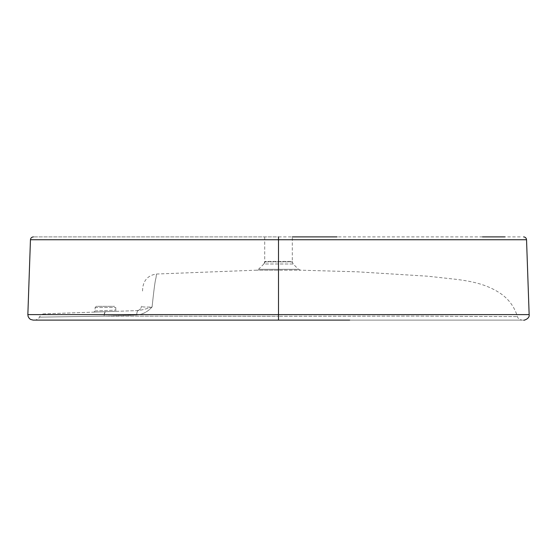 <?xml version="1.0" encoding="UTF-8"?>
<svg xmlns="http://www.w3.org/2000/svg" width="557" height="557" viewBox="0 0 557 557"><rect width="100%" height="100%" fill="white"/><g stroke="black" fill="none" stroke-linecap="round" stroke-linejoin="round"><path stroke-width="0.42" stroke-dasharray="2.79 2.09" d="M152.089 306.963C153.885 289.842 155.187 280.185 155.988 277.985L156.489 274.03L155.988 278.006C155.166 280.275 153.864 289.925 152.096 306.963C153.885 289.842 155.187 280.185 155.988 277.985L156.489 274.03L155.988 278.006C155.166 280.275 153.864 289.925 152.096 306.963C147.835 311.725 142.696 314.413 136.688 315.018L104.117 316.125L278.5 316.258L278.5 270.201L256.492 270.18L278.5 270.201L256.492 270.18L278.5 270.201L278.5 316.279L103.874 316.125L136.695 315.011C142.703 314.406 147.835 311.718 152.089 306.963C145.043 307.241 141.499 306.991 141.457 306.225L141.457 306.225C141.492 306.991 145.043 307.234 152.096 306.963C146.944 308.731 142.327 309.936 138.24 310.569L44.421 313.849L138.24 310.569C142.327 309.936 146.944 308.731 152.096 306.963M520.231 236.892L504.893 236.892M482.529 236.892L337.096 236.892M264.721 239.74L278.5 239.74L278.5 236.892L33.42 236.892L292.293 236.892L292.293 261.4L291.805 261.894L292.286 261.894L293.156 263.983L292.634 263.983L291.805 261.894L264.721 261.887L291.805 261.894M44.428 313.849C42.826 313.688 41.127 314.782 39.324 317.142C38.795 319.558 34.019 320.414 34.555 320.108L104.312 320.108M516.694 314.608L27.85 314.608L278.5 314.608L278.5 320.108L522.445 320.108L278.507 320.108L278.5 316.258L417.332 316.084L517.446 316.62L418.063 316.091L278.5 316.279L417.332 316.084L517.446 316.62L418.063 316.091L278.5 316.279L278.507 320.108L266.566 320.108M349.705 320.108L516.436 320.108M104.117 316.125L39.324 317.142L103.874 316.125A5.911 2.2 -92 0 1 105.844 311.704L106.081 311.697A5.911 2.193 88 0 0 104.117 316.125L39.324 317.142L103.874 316.125M278.507 269.337L258.525 269.31L298.482 269.31L278.5 269.337L298.482 269.31L278.5 269.337L278.5 270.201L300.508 270.18L278.5 270.201L300.508 270.18L278.5 270.201L278.507 269.337M292.634 263.983L264.303 263.983L265.139 261.4L291.805 261.4M35.989 239.74L38.656 239.74M278.5 314.608L278.5 239.74L504.628 239.74M518.386 239.74L526.539 239.74M95.094 310.938L115.779 310.131L95.094 310.938L93.952 312.115L117.005 311.314L93.952 312.115L95.094 310.938L95.094 307.506L96.277 306.322L114.603 306.322L96.277 306.322M136.904 310.618A4.728 4.728 37.6 0 0 141.457 306.225A4.728 4.728 -54.2 0 1 136.904 310.618L138.24 310.569A5.911 1.762 88 0 0 136.688 315.018M136.695 315.011A5.911 1.755 -92 0 1 138.24 310.569M264.721 236.892L264.721 261.894L263.858 263.976L293.156 263.983L298.51 269.344M95.094 307.506L115.779 307.506L95.094 307.506M142.515 291.033L142.766 287.544C144.019 279.67 148.594 275.165 156.489 274.03L256.492 270.18L258.525 269.31M298.482 269.31L300.508 270.18L357.162 271.802L427.853 276.216L456.712 279.398C470.477 281.236 486.832 283.882 501.46 294.131C509.265 299.84 514.598 307.339 517.453 316.62C517.926 319.725 523.594 320.463 522.445 320.108L278.493 320.108M263.851 263.983L258.49 269.344M292.286 261.4L292.286 261.894M93.952 312.115L117.005 311.314L115.779 310.131L115.779 307.506L114.603 306.322"/><path stroke-width="0.84" d="M292.293 236.892L337.096 236.892M504.893 236.892L482.529 236.892M278.5 236.892L278.5 239.74L526.532 239.74L30.468 239.74L278.5 239.74L278.5 314.608L529.15 314.608L27.85 314.608L278.5 314.608L278.5 320.108L33.169 320.108L302.451 320.108M290.406 320.108L349.705 320.108M523.58 236.892C525.328 237.052 526.316 237.999 526.539 239.74L529.15 314.608L516.694 314.608M104.312 320.108L266.566 320.108M33.176 320.108L30.572 319.433L29.333 318.479L28.149 316.564L27.85 314.608L30.461 239.74L35.989 239.74M38.656 239.74L264.721 239.74M504.628 239.74L518.386 239.74M529.15 314.608C529.999 319.224 522.341 320.811 523.824 320.108M30.461 239.74C30.684 237.999 31.672 237.052 33.42 236.892"/></g></svg>

